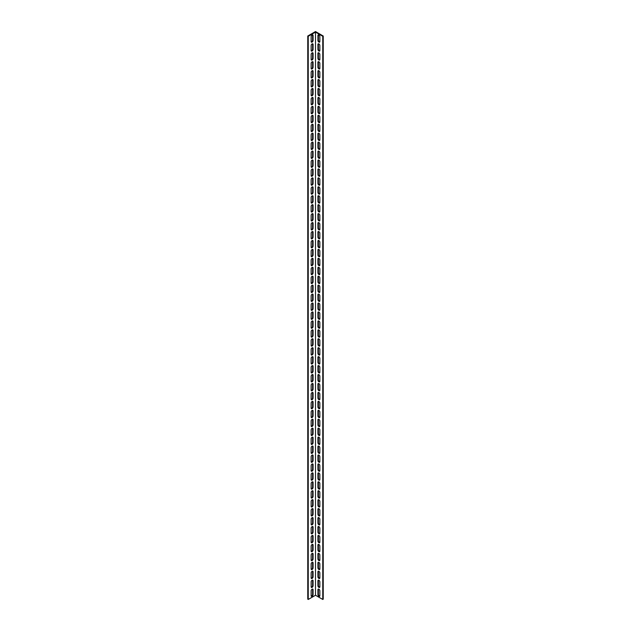 <?xml version="1.0" encoding="UTF-8"?>
<svg xmlns="http://www.w3.org/2000/svg" width="631" height="631" viewBox="0 0 631 631"><rect width="100%" height="100%" fill="white"/><g stroke="black" fill="none" stroke-linecap="round" stroke-linejoin="round"><path stroke-width="0.95" d="M322.756 36.298L323.238 36.022L315.5 31.55L307.762 36.022L307.762 599.174L308.243 599.45L315.5 595.262L322.756 599.45L322.756 36.298L315.5 32.11L315.5 595.262M308.243 599.45L308.243 36.298L315.5 32.11M313.079 594.647A1.365 0.789 -60 0 1 312.487 596.019A1.365 0.789 -60 0 1 311.43 596.39A1.365 0.789 -60 0 1 311.146 595.767L311.146 590.845A1.365 0.789 -60 0 1 311.746 589.472A1.365 0.789 -60 0 1 312.795 589.102A1.365 0.789 -60 0 1 313.079 589.733L313.079 594.647L312.597 594.363L312.597 589.449A1.365 0.789 120 0 0 312.511 589.038M313.079 576.766A1.365 0.789 -60 0 1 312.487 578.146A1.365 0.789 -60 0 1 311.43 578.509A1.365 0.789 -60 0 1 311.146 577.886L311.146 572.972A1.365 0.789 -60 0 1 311.746 571.591A1.365 0.789 -60 0 1 312.795 571.229A1.365 0.789 -60 0 1 313.079 571.852L313.079 576.766L312.597 576.489L312.597 571.576A1.365 0.789 120 0 0 312.511 571.165M313.079 558.892A1.365 0.789 -60 0 1 312.487 560.265A1.365 0.789 -60 0 1 311.43 560.636A1.365 0.789 -60 0 1 311.146 560.005L311.146 555.091A1.365 0.789 -60 0 1 311.746 553.71A1.365 0.789 -60 0 1 312.795 553.348A1.365 0.789 -60 0 1 313.079 553.971L313.079 558.892L312.597 558.609L312.597 553.695A1.365 0.789 120 0 0 312.511 553.284M313.079 541.012A1.365 0.789 -60 0 1 312.487 542.392A1.365 0.789 -60 0 1 311.43 542.755A1.365 0.789 -60 0 1 311.146 542.132L311.146 537.21A1.365 0.789 -60 0 1 311.746 535.837A1.365 0.789 -60 0 1 312.795 535.467A1.365 0.789 -60 0 1 313.079 536.098L313.079 541.012L312.597 540.735L312.597 535.814A1.365 0.789 120 0 0 312.511 535.403M313.079 523.131A1.365 0.789 -60 0 1 312.487 524.511A1.365 0.789 -60 0 1 311.43 524.882A1.365 0.789 -60 0 1 311.146 524.251L311.146 519.337A1.365 0.789 -60 0 1 311.746 517.956A1.365 0.789 -60 0 1 312.795 517.594A1.365 0.789 -60 0 1 313.079 518.217L313.079 523.131L312.597 522.854L312.597 517.941A1.365 0.789 120 0 0 312.511 517.53M313.079 505.257A1.365 0.789 -60 0 1 312.487 506.63A1.365 0.789 -60 0 1 311.43 507.001A1.365 0.789 -60 0 1 311.146 506.377L311.146 501.456A1.365 0.789 -60 0 1 311.746 500.083A1.365 0.789 -60 0 1 312.795 499.713A1.365 0.789 -60 0 1 313.079 500.344L313.079 505.257L312.597 504.974L312.597 500.06A1.365 0.789 120 0 0 312.511 499.649M313.079 487.377A1.365 0.789 -60 0 1 312.487 488.757A1.365 0.789 -60 0 1 311.43 489.12A1.365 0.789 -60 0 1 311.146 488.497L311.146 483.583A1.365 0.789 -60 0 1 311.746 482.202A1.365 0.789 -60 0 1 312.795 481.839A1.365 0.789 -60 0 1 313.079 482.463L313.079 487.377L312.597 487.1L312.597 482.187A1.365 0.789 120 0 0 312.511 481.776M313.079 469.503A1.365 0.789 -60 0 1 312.487 470.876A1.365 0.789 -60 0 1 311.43 471.247A1.365 0.789 -60 0 1 311.146 470.616L311.146 465.702A1.365 0.789 -60 0 1 311.746 464.321A1.365 0.789 -60 0 1 312.795 463.959A1.365 0.789 -60 0 1 313.079 464.582L313.079 469.503L312.597 469.219L312.597 464.306A1.365 0.789 120 0 0 312.511 463.895M313.079 451.622A1.365 0.789 -60 0 1 312.487 453.003A1.365 0.789 -60 0 1 311.43 453.366A1.365 0.789 -60 0 1 311.146 452.742L311.146 447.821A1.365 0.789 -60 0 1 311.746 446.448A1.365 0.789 -60 0 1 312.795 446.078A1.365 0.789 -60 0 1 313.079 446.709L313.079 451.622L312.597 451.346L312.597 446.425A1.365 0.789 120 0 0 312.511 446.014M313.079 433.742A1.365 0.789 -60 0 1 312.487 435.122A1.365 0.789 -60 0 1 311.43 435.493A1.365 0.789 -60 0 1 311.146 434.862L311.146 429.948A1.365 0.789 -60 0 1 311.746 428.567A1.365 0.789 -60 0 1 312.795 428.204A1.365 0.789 -60 0 1 313.079 428.828L313.079 433.742L312.597 433.465L312.597 428.552A1.365 0.789 120 0 0 312.511 428.141M313.079 415.868A1.365 0.789 -60 0 1 312.487 417.241A1.365 0.789 -60 0 1 311.43 417.612A1.365 0.789 -60 0 1 311.146 416.988L311.146 412.067A1.365 0.789 -60 0 1 311.746 410.694A1.365 0.789 -60 0 1 312.795 410.324A1.365 0.789 -60 0 1 313.079 410.955L313.079 415.868L312.597 415.584L312.597 410.671A1.365 0.789 120 0 0 312.511 410.26M313.079 397.987A1.365 0.789 -60 0 1 312.487 399.368A1.365 0.789 -60 0 1 311.43 399.731A1.365 0.789 -60 0 1 311.146 399.107L311.146 394.194A1.365 0.789 -60 0 1 311.746 392.813A1.365 0.789 -60 0 1 312.795 392.45A1.365 0.789 -60 0 1 313.079 393.074L313.079 397.987L312.597 397.711L312.597 392.797A1.365 0.789 120 0 0 312.511 392.379M313.079 380.114A1.365 0.789 -60 0 1 312.487 381.487A1.365 0.789 -60 0 1 311.43 381.858A1.365 0.789 -60 0 1 311.146 381.227L311.146 376.313A1.365 0.789 -60 0 1 311.746 374.932A1.365 0.789 -60 0 1 312.795 374.569A1.365 0.789 -60 0 1 313.079 375.193L313.079 380.114L312.597 379.83L312.597 374.917A1.365 0.789 120 0 0 312.511 374.506M313.079 362.233A1.365 0.789 -60 0 1 312.487 363.614A1.365 0.789 -60 0 1 311.43 363.977A1.365 0.789 -60 0 1 311.146 363.353L311.146 358.432A1.365 0.789 -60 0 1 311.746 357.059A1.365 0.789 -60 0 1 312.795 356.689A1.365 0.789 -60 0 1 313.079 357.32L313.079 362.233L312.597 361.957L312.597 357.036A1.365 0.789 120 0 0 312.511 356.625M313.079 344.352A1.365 0.789 -60 0 1 312.487 345.733A1.365 0.789 -60 0 1 311.43 346.103A1.365 0.789 -60 0 1 311.146 345.472L311.146 340.559A1.365 0.789 -60 0 1 311.746 339.178A1.365 0.789 -60 0 1 312.795 338.815A1.365 0.789 -60 0 1 313.079 339.439L313.079 344.352L312.597 344.076L312.597 339.162A1.365 0.789 120 0 0 312.511 338.752M313.079 326.479A1.365 0.789 -60 0 1 312.487 327.852A1.365 0.789 -60 0 1 311.43 328.223A1.365 0.789 -60 0 1 311.146 327.592L311.146 322.678A1.365 0.789 -60 0 1 311.746 321.305A1.365 0.789 -60 0 1 312.795 320.934A1.365 0.789 -60 0 1 313.079 321.565L313.079 326.479L312.597 326.195L312.597 321.282A1.365 0.789 120 0 0 312.511 320.871M313.079 308.598A1.365 0.789 -60 0 1 312.487 309.979A1.365 0.789 -60 0 1 311.43 310.342A1.365 0.789 -60 0 1 311.146 309.718L311.146 304.805A1.365 0.789 -60 0 1 311.746 303.424A1.365 0.789 -60 0 1 312.795 303.054A1.365 0.789 -60 0 1 313.079 303.685L313.079 308.598L312.597 308.322L312.597 303.408A1.365 0.789 120 0 0 312.511 302.99M313.079 290.725A1.365 0.789 -60 0 1 312.487 292.098A1.365 0.789 -60 0 1 311.43 292.469A1.365 0.789 -60 0 1 311.146 291.837L311.146 286.924A1.365 0.789 -60 0 1 311.746 285.543A1.365 0.789 -60 0 1 312.795 285.18A1.365 0.789 -60 0 1 313.079 285.804L313.079 290.725L312.597 290.441L312.597 285.527A1.365 0.789 120 0 0 312.511 285.117M313.079 272.844A1.365 0.789 -60 0 1 312.487 274.225A1.365 0.789 -60 0 1 311.43 274.588A1.365 0.789 -60 0 1 311.146 273.964L311.146 269.043A1.365 0.789 -60 0 1 311.746 267.67A1.365 0.789 -60 0 1 312.795 267.299A1.365 0.789 -60 0 1 313.079 267.93L313.079 272.844L312.597 272.568L312.597 267.647A1.365 0.789 120 0 0 312.511 267.236M313.079 254.963A1.365 0.789 -60 0 1 312.487 256.344A1.365 0.789 -60 0 1 311.43 256.714A1.365 0.789 -60 0 1 311.146 256.083L311.146 251.17A1.365 0.789 -60 0 1 311.746 249.789A1.365 0.789 -60 0 1 312.795 249.426A1.365 0.789 -60 0 1 313.079 250.05L313.079 254.963L312.597 254.687L312.597 249.773A1.365 0.789 120 0 0 312.511 249.363M313.079 237.09A1.365 0.789 -60 0 1 312.487 238.463A1.365 0.789 -60 0 1 311.43 238.833A1.365 0.789 -60 0 1 311.146 238.202L311.146 233.289A1.365 0.789 -60 0 1 311.746 231.916A1.365 0.789 -60 0 1 312.795 231.545A1.365 0.789 -60 0 1 313.079 232.176L313.079 237.09L312.597 236.806L312.597 231.892A1.365 0.789 120 0 0 312.511 231.482M313.079 219.209A1.365 0.789 -60 0 1 312.487 220.59A1.365 0.789 -60 0 1 311.43 220.953A1.365 0.789 -60 0 1 311.146 220.329L311.146 215.416A1.365 0.789 -60 0 1 311.746 214.035A1.365 0.789 -60 0 1 312.795 213.664A1.365 0.789 -60 0 1 313.079 214.295L313.079 219.209L312.597 218.933L312.597 214.012A1.365 0.789 120 0 0 312.511 213.601M313.079 201.336A1.365 0.789 -60 0 1 312.487 202.709A1.365 0.789 -60 0 1 311.43 203.079A1.365 0.789 -60 0 1 311.146 202.448L311.146 197.535A1.365 0.789 -60 0 1 311.746 196.154A1.365 0.789 -60 0 1 312.795 195.791A1.365 0.789 -60 0 1 313.079 196.415L313.079 201.336L312.597 201.052L312.597 196.138A1.365 0.789 120 0 0 312.511 195.728M313.079 183.455A1.365 0.789 -60 0 1 312.487 184.836A1.365 0.789 -60 0 1 311.43 185.198A1.365 0.789 -60 0 1 311.146 184.575L311.146 179.654A1.365 0.789 -60 0 1 311.746 178.281A1.365 0.789 -60 0 1 312.795 177.91A1.365 0.789 -60 0 1 313.079 178.541L313.079 183.455L312.597 183.179L312.597 178.257A1.365 0.789 120 0 0 312.511 177.847M313.079 165.574A1.365 0.789 -60 0 1 312.487 166.955A1.365 0.789 -60 0 1 311.43 167.325A1.365 0.789 -60 0 1 311.146 166.694L311.146 161.781A1.365 0.789 -60 0 1 311.746 160.4A1.365 0.789 -60 0 1 312.795 160.037A1.365 0.789 -60 0 1 313.079 160.66L313.079 165.574L312.597 165.298L312.597 160.384A1.365 0.789 120 0 0 312.511 159.974M313.079 147.701A1.365 0.789 -60 0 1 312.487 149.074A1.365 0.789 -60 0 1 311.43 149.444A1.365 0.789 -60 0 1 311.146 148.813L311.146 143.9A1.365 0.789 -60 0 1 311.746 142.527A1.365 0.789 -60 0 1 312.795 142.156A1.365 0.789 -60 0 1 313.079 142.787L313.079 147.701L312.597 147.417L312.597 142.503A1.365 0.789 120 0 0 312.511 142.093M313.079 129.82A1.365 0.789 -60 0 1 312.487 131.201A1.365 0.789 -60 0 1 311.43 131.564A1.365 0.789 -60 0 1 311.146 130.94L311.146 126.026A1.365 0.789 -60 0 1 311.746 124.646A1.365 0.789 -60 0 1 312.795 124.275A1.365 0.789 -60 0 1 313.079 124.906L313.079 129.82L312.597 129.544L312.597 124.622A1.365 0.789 120 0 0 312.511 124.212M313.079 111.947A1.365 0.789 -60 0 1 312.487 113.32A1.365 0.789 -60 0 1 311.43 113.69A1.365 0.789 -60 0 1 311.146 113.059L311.146 108.146A1.365 0.789 -60 0 1 311.746 106.765A1.365 0.789 -60 0 1 312.795 106.402A1.365 0.789 -60 0 1 313.079 107.025L313.079 111.947L312.597 111.663L312.597 106.749A1.365 0.789 120 0 0 312.511 106.339M313.079 94.066A1.365 0.789 -60 0 1 312.487 95.447A1.365 0.789 -60 0 1 311.43 95.809A1.365 0.789 -60 0 1 311.146 95.186L311.146 90.265A1.365 0.789 -60 0 1 311.746 88.892A1.365 0.789 -60 0 1 312.795 88.521A1.365 0.789 -60 0 1 313.079 89.152L313.079 94.066L312.597 93.79L312.597 88.868A1.365 0.789 120 0 0 312.511 88.458M313.079 76.185A1.365 0.789 -60 0 1 312.487 77.566A1.365 0.789 -60 0 1 311.43 77.936A1.365 0.789 -60 0 1 311.146 77.305L311.146 72.391A1.365 0.789 -60 0 1 311.746 71.011A1.365 0.789 -60 0 1 312.795 70.648A1.365 0.789 -60 0 1 313.079 71.271L313.079 76.185L312.597 75.909L312.597 70.995A1.365 0.789 120 0 0 312.511 70.585M313.079 58.312A1.365 0.789 -60 0 1 312.487 59.685A1.365 0.789 -60 0 1 311.43 60.055A1.365 0.789 -60 0 1 311.146 59.424L311.146 54.511A1.365 0.789 -60 0 1 311.746 53.138A1.365 0.789 -60 0 1 312.795 52.767A1.365 0.789 -60 0 1 313.079 53.39L313.079 58.312L312.597 58.028L312.597 53.114A1.365 0.789 120 0 0 312.511 52.704M313.079 40.431A1.365 0.789 -60 0 1 312.487 41.812A1.365 0.789 -60 0 1 311.43 42.174A1.365 0.789 -60 0 1 311.146 41.551L311.146 36.637A1.365 0.789 -60 0 1 311.746 35.257A1.365 0.789 -60 0 1 312.795 34.886A1.365 0.789 -60 0 1 313.079 35.517L313.079 40.431L312.597 40.155L312.597 35.233A1.365 0.789 120 0 0 312.511 34.823M313.079 49.376A1.365 0.789 -60 0 1 312.487 50.748A1.365 0.789 -60 0 1 311.43 51.119A1.365 0.789 -60 0 1 311.146 50.488L311.146 45.574A1.365 0.789 -60 0 1 311.746 44.194A1.365 0.789 -60 0 1 312.795 43.831A1.365 0.789 -60 0 1 313.079 44.454L313.079 49.376L312.597 49.092L312.597 44.178A1.365 0.789 120 0 0 312.511 43.768M313.079 67.249A1.365 0.789 -60 0 1 312.487 68.629A1.365 0.789 -60 0 1 311.43 68.992A1.365 0.789 -60 0 1 311.146 68.369L311.146 63.447A1.365 0.789 -60 0 1 311.746 62.075A1.365 0.789 -60 0 1 312.795 61.704A1.365 0.789 -60 0 1 313.079 62.335L313.079 67.249L312.597 66.973L312.597 62.051A1.365 0.789 120 0 0 312.511 61.641M313.079 85.13A1.365 0.789 -60 0 1 312.487 86.502A1.365 0.789 -60 0 1 311.43 86.873A1.365 0.789 -60 0 1 311.146 86.242L311.146 81.328A1.365 0.789 -60 0 1 311.746 79.948A1.365 0.789 -60 0 1 312.795 79.585A1.365 0.789 -60 0 1 313.079 80.208L313.079 85.13L312.597 84.846L312.597 79.932A1.365 0.789 120 0 0 312.511 79.522M313.079 103.003A1.365 0.789 -60 0 1 312.487 104.383A1.365 0.789 -60 0 1 311.43 104.746A1.365 0.789 -60 0 1 311.146 104.123L311.146 99.209A1.365 0.789 -60 0 1 311.746 97.829A1.365 0.789 -60 0 1 312.795 97.466A1.365 0.789 -60 0 1 313.079 98.089L313.079 103.003L312.597 102.727L312.597 97.813A1.365 0.789 120 0 0 312.511 97.403M313.079 120.884A1.365 0.789 -60 0 1 312.487 122.264A1.365 0.789 -60 0 1 311.43 122.627A1.365 0.789 -60 0 1 311.146 122.004L311.146 117.082A1.365 0.789 -60 0 1 311.746 115.71A1.365 0.789 -60 0 1 312.795 115.339A1.365 0.789 -60 0 1 313.079 115.97L313.079 120.884L312.597 120.608L312.597 115.686A1.365 0.789 120 0 0 312.511 115.276M313.079 138.765A1.365 0.789 -60 0 1 312.487 140.137A1.365 0.789 -60 0 1 311.43 140.508A1.365 0.789 -60 0 1 311.146 139.877L311.146 134.963A1.365 0.789 -60 0 1 311.746 133.583A1.365 0.789 -60 0 1 312.795 133.22A1.365 0.789 -60 0 1 313.079 133.843L313.079 138.765L312.597 138.481L312.597 133.567A1.365 0.789 120 0 0 312.511 133.157M313.079 156.638A1.365 0.789 -60 0 1 312.487 158.018A1.365 0.789 -60 0 1 311.43 158.381A1.365 0.789 -60 0 1 311.146 157.758L311.146 152.836A1.365 0.789 -60 0 1 311.746 151.464A1.365 0.789 -60 0 1 312.795 151.093A1.365 0.789 -60 0 1 313.079 151.724L313.079 156.638L312.597 156.362L312.597 151.44A1.365 0.789 120 0 0 312.511 151.03M313.079 174.519A1.365 0.789 -60 0 1 312.487 175.891A1.365 0.789 -60 0 1 311.43 176.262A1.365 0.789 -60 0 1 311.146 175.631L311.146 170.717A1.365 0.789 -60 0 1 311.746 169.337A1.365 0.789 -60 0 1 312.795 168.974A1.365 0.789 -60 0 1 313.079 169.597L313.079 174.519L312.597 174.235L312.597 169.321A1.365 0.789 120 0 0 312.511 168.911M313.079 192.392A1.365 0.789 -60 0 1 312.487 193.772A1.365 0.789 -60 0 1 311.43 194.135A1.365 0.789 -60 0 1 311.146 193.512L311.146 188.598A1.365 0.789 -60 0 1 311.746 187.218A1.365 0.789 -60 0 1 312.795 186.855A1.365 0.789 -60 0 1 313.079 187.478L313.079 192.392L312.597 192.116L312.597 187.202A1.365 0.789 120 0 0 312.511 186.792M313.079 210.273A1.365 0.789 -60 0 1 312.487 211.653A1.365 0.789 -60 0 1 311.43 212.016A1.365 0.789 -60 0 1 311.146 211.393L311.146 206.471A1.365 0.789 -60 0 1 311.746 205.099A1.365 0.789 -60 0 1 312.795 204.728A1.365 0.789 -60 0 1 313.079 205.359L313.079 210.273L312.597 209.997L312.597 205.075A1.365 0.789 120 0 0 312.511 204.665M313.079 228.154A1.365 0.789 -60 0 1 312.487 229.526A1.365 0.789 -60 0 1 311.43 229.897A1.365 0.789 -60 0 1 311.146 229.266L311.146 224.352A1.365 0.789 -60 0 1 311.746 222.972A1.365 0.789 -60 0 1 312.795 222.609A1.365 0.789 -60 0 1 313.079 223.232L313.079 228.154L312.597 227.87L312.597 222.956A1.365 0.789 120 0 0 312.511 222.546M313.079 246.027A1.365 0.789 -60 0 1 312.487 247.407A1.365 0.789 -60 0 1 311.43 247.77A1.365 0.789 -60 0 1 311.146 247.147L311.146 242.225A1.365 0.789 -60 0 1 311.746 240.853A1.365 0.789 -60 0 1 312.795 240.482A1.365 0.789 -60 0 1 313.079 241.113L313.079 246.027L312.597 245.751L312.597 240.829A1.365 0.789 120 0 0 312.511 240.419M313.079 263.908A1.365 0.789 -60 0 1 312.487 265.28A1.365 0.789 -60 0 1 311.43 265.651A1.365 0.789 -60 0 1 311.146 265.02L311.146 260.106A1.365 0.789 -60 0 1 311.746 258.726A1.365 0.789 -60 0 1 312.795 258.363A1.365 0.789 -60 0 1 313.079 258.986L313.079 263.908L312.597 263.624L312.597 258.71A1.365 0.789 120 0 0 312.511 258.3M313.079 281.781A1.365 0.789 -60 0 1 312.487 283.161A1.365 0.789 -60 0 1 311.43 283.524A1.365 0.789 -60 0 1 311.146 282.901L311.146 277.987A1.365 0.789 -60 0 1 311.746 276.607A1.365 0.789 -60 0 1 312.795 276.244A1.365 0.789 -60 0 1 313.079 276.867L313.079 281.781L312.597 281.505L312.597 276.591A1.365 0.789 120 0 0 312.511 276.181M313.079 299.662A1.365 0.789 -60 0 1 312.487 301.042A1.365 0.789 -60 0 1 311.43 301.405A1.365 0.789 -60 0 1 311.146 300.782L311.146 295.86A1.365 0.789 -60 0 1 311.746 294.488A1.365 0.789 -60 0 1 312.795 294.117A1.365 0.789 -60 0 1 313.079 294.748L313.079 299.662L312.597 299.386L312.597 294.464A1.365 0.789 120 0 0 312.511 294.054M313.079 317.543A1.365 0.789 -60 0 1 312.487 318.915A1.365 0.789 -60 0 1 311.43 319.286A1.365 0.789 -60 0 1 311.146 318.655L311.146 313.741A1.365 0.789 -60 0 1 311.746 312.361A1.365 0.789 -60 0 1 312.795 311.998A1.365 0.789 -60 0 1 313.079 312.621L313.079 317.543L312.597 317.259L312.597 312.345A1.365 0.789 120 0 0 312.511 311.935M313.079 335.416A1.365 0.789 -60 0 1 312.487 336.796A1.365 0.789 -60 0 1 311.43 337.159A1.365 0.789 -60 0 1 311.146 336.536L311.146 331.614A1.365 0.789 -60 0 1 311.746 330.242A1.365 0.789 -60 0 1 312.795 329.871A1.365 0.789 -60 0 1 313.079 330.502L313.079 335.416L312.597 335.14L312.597 330.218A1.365 0.789 120 0 0 312.511 329.808M313.079 353.297A1.365 0.789 -60 0 1 312.487 354.669A1.365 0.789 -60 0 1 311.43 355.04A1.365 0.789 -60 0 1 311.146 354.409L311.146 349.495A1.365 0.789 -60 0 1 311.746 348.115A1.365 0.789 -60 0 1 312.795 347.752A1.365 0.789 -60 0 1 313.079 348.375L313.079 353.297L312.597 353.013L312.597 348.099A1.365 0.789 120 0 0 312.511 347.689M313.079 371.17A1.365 0.789 -60 0 1 312.487 372.55A1.365 0.789 -60 0 1 311.43 372.913A1.365 0.789 -60 0 1 311.146 372.29L311.146 367.376A1.365 0.789 -60 0 1 311.746 365.996A1.365 0.789 -60 0 1 312.795 365.633A1.365 0.789 -60 0 1 313.079 366.256L313.079 371.17L312.597 370.894L312.597 365.98A1.365 0.789 120 0 0 312.511 365.57M313.079 389.051A1.365 0.789 -60 0 1 312.487 390.431A1.365 0.789 -60 0 1 311.43 390.794A1.365 0.789 -60 0 1 311.146 390.171L311.146 385.249A1.365 0.789 -60 0 1 311.746 383.877A1.365 0.789 -60 0 1 312.795 383.506A1.365 0.789 -60 0 1 313.079 384.137L313.079 389.051L312.597 388.775L312.597 383.853A1.365 0.789 120 0 0 312.511 383.443M313.079 406.932A1.365 0.789 -60 0 1 312.487 408.304A1.365 0.789 -60 0 1 311.43 408.675A1.365 0.789 -60 0 1 311.146 408.044L311.146 403.13A1.365 0.789 -60 0 1 311.746 401.75A1.365 0.789 -60 0 1 312.795 401.387A1.365 0.789 -60 0 1 313.079 402.01L313.079 406.932L312.597 406.648L312.597 401.734A1.365 0.789 120 0 0 312.511 401.324M313.079 424.805A1.365 0.789 -60 0 1 312.487 426.185A1.365 0.789 -60 0 1 311.43 426.548A1.365 0.789 -60 0 1 311.146 425.925L311.146 421.003A1.365 0.789 -60 0 1 311.746 419.631A1.365 0.789 -60 0 1 312.795 419.26A1.365 0.789 -60 0 1 313.079 419.891L313.079 424.805L312.597 424.529L312.597 419.607A1.365 0.789 120 0 0 312.511 419.197M313.079 442.686A1.365 0.789 -60 0 1 312.487 444.058A1.365 0.789 -60 0 1 311.43 444.429A1.365 0.789 -60 0 1 311.146 443.798L311.146 438.884A1.365 0.789 -60 0 1 311.746 437.504A1.365 0.789 -60 0 1 312.795 437.141A1.365 0.789 -60 0 1 313.079 437.764L313.079 442.686L312.597 442.402L312.597 437.488A1.365 0.789 120 0 0 312.511 437.078M313.079 460.559A1.365 0.789 -60 0 1 312.487 461.939A1.365 0.789 -60 0 1 311.43 462.302A1.365 0.789 -60 0 1 311.146 461.679L311.146 456.765A1.365 0.789 -60 0 1 311.746 455.385A1.365 0.789 -60 0 1 312.795 455.022A1.365 0.789 -60 0 1 313.079 455.645L313.079 460.559L312.597 460.283L312.597 455.369A1.365 0.789 120 0 0 312.511 454.959M313.079 478.44A1.365 0.789 -60 0 1 312.487 479.82A1.365 0.789 -60 0 1 311.43 480.183A1.365 0.789 -60 0 1 311.146 479.56L311.146 474.638A1.365 0.789 -60 0 1 311.746 473.266A1.365 0.789 -60 0 1 312.795 472.895A1.365 0.789 -60 0 1 313.079 473.526L313.079 478.44L312.597 478.164L312.597 473.242A1.365 0.789 120 0 0 312.511 472.832M313.079 496.321A1.365 0.789 -60 0 1 312.487 497.693A1.365 0.789 -60 0 1 311.43 498.064A1.365 0.789 -60 0 1 311.146 497.433L311.146 492.519A1.365 0.789 -60 0 1 311.746 491.139A1.365 0.789 -60 0 1 312.795 490.776A1.365 0.789 -60 0 1 313.079 491.399L313.079 496.321L312.597 496.037L312.597 491.123A1.365 0.789 120 0 0 312.511 490.713M313.079 514.194A1.365 0.789 -60 0 1 312.487 515.574A1.365 0.789 -60 0 1 311.43 515.937A1.365 0.789 -60 0 1 311.146 515.314L311.146 510.392A1.365 0.789 -60 0 1 311.746 509.02A1.365 0.789 -60 0 1 312.795 508.649A1.365 0.789 -60 0 1 313.079 509.28L313.079 514.194L312.597 513.918L312.597 508.996A1.365 0.789 120 0 0 312.511 508.586M313.079 532.075A1.365 0.789 -60 0 1 312.487 533.447A1.365 0.789 -60 0 1 311.43 533.818A1.365 0.789 -60 0 1 311.146 533.187L311.146 528.273A1.365 0.789 -60 0 1 311.746 526.893A1.365 0.789 -60 0 1 312.795 526.53A1.365 0.789 -60 0 1 313.079 527.153L313.079 532.075L312.597 531.791L312.597 526.877A1.365 0.789 120 0 0 312.511 526.467M313.079 549.948A1.365 0.789 -60 0 1 312.487 551.328A1.365 0.789 -60 0 1 311.43 551.691A1.365 0.789 -60 0 1 311.146 551.068L311.146 546.154A1.365 0.789 -60 0 1 311.746 544.774A1.365 0.789 -60 0 1 312.795 544.411A1.365 0.789 -60 0 1 313.079 545.034L313.079 549.948L312.597 549.672L312.597 544.758A1.365 0.789 120 0 0 312.511 544.348M313.079 567.829A1.365 0.789 -60 0 1 312.487 569.209A1.365 0.789 -60 0 1 311.43 569.572A1.365 0.789 -60 0 1 311.146 568.949L311.146 564.027A1.365 0.789 -60 0 1 311.746 562.655A1.365 0.789 -60 0 1 312.795 562.284A1.365 0.789 -60 0 1 313.079 562.915L313.079 567.829L312.597 567.553L312.597 562.631A1.365 0.789 120 0 0 312.511 562.221M313.079 585.71A1.365 0.789 -60 0 1 312.487 587.082A1.365 0.789 -60 0 1 311.43 587.453A1.365 0.789 -60 0 1 311.146 586.822L311.146 581.908A1.365 0.789 -60 0 1 311.746 580.528A1.365 0.789 -60 0 1 312.795 580.165A1.365 0.789 -60 0 1 313.079 580.788L313.079 585.71L312.597 585.426L312.597 580.512A1.365 0.789 120 0 0 312.511 580.102M317.921 589.733A1.365 0.789 60 0 1 318.205 589.102A1.365 0.789 60 0 1 319.254 589.472A1.365 0.789 60 0 1 319.854 590.845L319.854 595.767A1.365 0.789 60 0 1 319.57 596.39A1.365 0.789 60 0 1 318.513 596.019A1.365 0.789 60 0 1 317.921 594.647L317.921 589.733L318.403 589.449L318.403 594.363A1.365 0.789 -120 0 0 319.767 596.177M317.921 571.852A1.365 0.789 60 0 1 318.205 571.229A1.365 0.789 60 0 1 319.254 571.591A1.365 0.789 60 0 1 319.854 572.972L319.854 577.886A1.365 0.789 60 0 1 319.57 578.509A1.365 0.789 60 0 1 318.513 578.146A1.365 0.789 60 0 1 317.921 576.766L317.921 571.852L318.403 571.576L318.403 576.489A1.365 0.789 -120 0 0 319.767 578.296M317.921 553.971A1.365 0.789 60 0 1 318.205 553.348A1.365 0.789 60 0 1 319.254 553.71A1.365 0.789 60 0 1 319.854 555.091L319.854 560.005A1.365 0.789 60 0 1 319.57 560.636A1.365 0.789 60 0 1 318.513 560.265A1.365 0.789 60 0 1 317.921 558.892L317.921 553.971L318.403 553.695L318.403 558.609A1.365 0.789 -120 0 0 319.767 560.415M317.921 536.098A1.365 0.789 60 0 1 318.205 535.467A1.365 0.789 60 0 1 319.254 535.837A1.365 0.789 60 0 1 319.854 537.21L319.854 542.132A1.365 0.789 60 0 1 319.57 542.755A1.365 0.789 60 0 1 318.513 542.392A1.365 0.789 60 0 1 317.921 541.012L317.921 536.098L318.403 535.814L318.403 540.735A1.365 0.789 -120 0 0 319.767 542.542M317.921 518.217A1.365 0.789 60 0 1 318.205 517.594A1.365 0.789 60 0 1 319.254 517.956A1.365 0.789 60 0 1 319.854 519.337L319.854 524.251A1.365 0.789 60 0 1 319.57 524.882A1.365 0.789 60 0 1 318.513 524.511A1.365 0.789 60 0 1 317.921 523.131L317.921 518.217L318.403 517.941L318.403 522.854A1.365 0.789 -120 0 0 319.767 524.661M317.921 500.344A1.365 0.789 60 0 1 318.205 499.713A1.365 0.789 60 0 1 319.254 500.083A1.365 0.789 60 0 1 319.854 501.456L319.854 506.377A1.365 0.789 60 0 1 319.57 507.001A1.365 0.789 60 0 1 318.513 506.63A1.365 0.789 60 0 1 317.921 505.257L317.921 500.344L318.403 500.06L318.403 504.974A1.365 0.789 -120 0 0 319.767 506.788M317.921 482.463A1.365 0.789 60 0 1 318.205 481.839A1.365 0.789 60 0 1 319.254 482.202A1.365 0.789 60 0 1 319.854 483.583L319.854 488.497A1.365 0.789 60 0 1 319.57 489.12A1.365 0.789 60 0 1 318.513 488.757A1.365 0.789 60 0 1 317.921 487.377L317.921 482.463L318.403 482.187L318.403 487.1A1.365 0.789 -120 0 0 319.767 488.907M317.921 464.582A1.365 0.789 60 0 1 318.205 463.959A1.365 0.789 60 0 1 319.254 464.321A1.365 0.789 60 0 1 319.854 465.702L319.854 470.616A1.365 0.789 60 0 1 319.57 471.247A1.365 0.789 60 0 1 318.513 470.876A1.365 0.789 60 0 1 317.921 469.503L317.921 464.582L318.403 464.306L318.403 469.219A1.365 0.789 -120 0 0 319.767 471.026M317.921 446.709A1.365 0.789 60 0 1 318.205 446.078A1.365 0.789 60 0 1 319.254 446.448A1.365 0.789 60 0 1 319.854 447.821L319.854 452.742A1.365 0.789 60 0 1 319.57 453.366A1.365 0.789 60 0 1 318.513 453.003A1.365 0.789 60 0 1 317.921 451.622L317.921 446.709L318.403 446.425L318.403 451.346A1.365 0.789 -120 0 0 319.767 453.153M317.921 428.828A1.365 0.789 60 0 1 318.205 428.204A1.365 0.789 60 0 1 319.254 428.567A1.365 0.789 60 0 1 319.854 429.948L319.854 434.862A1.365 0.789 60 0 1 319.57 435.493A1.365 0.789 60 0 1 318.513 435.122A1.365 0.789 60 0 1 317.921 433.742L317.921 428.828L318.403 428.552L318.403 433.465A1.365 0.789 -120 0 0 319.767 435.272M317.921 410.955A1.365 0.789 60 0 1 318.205 410.324A1.365 0.789 60 0 1 319.254 410.694A1.365 0.789 60 0 1 319.854 412.067L319.854 416.988A1.365 0.789 60 0 1 319.57 417.612A1.365 0.789 60 0 1 318.513 417.241A1.365 0.789 60 0 1 317.921 415.868L317.921 410.955L318.403 410.671L318.403 415.584A1.365 0.789 -120 0 0 319.767 417.399M317.921 393.074A1.365 0.789 60 0 1 318.205 392.45A1.365 0.789 60 0 1 319.254 392.813A1.365 0.789 60 0 1 319.854 394.194L319.854 399.107A1.365 0.789 60 0 1 319.57 399.731A1.365 0.789 60 0 1 318.513 399.368A1.365 0.789 60 0 1 317.921 397.987L317.921 393.074L318.403 392.797L318.403 397.711A1.365 0.789 -120 0 0 319.767 399.518M317.921 375.193A1.365 0.789 60 0 1 318.205 374.569A1.365 0.789 60 0 1 319.254 374.932A1.365 0.789 60 0 1 319.854 376.313L319.854 381.227A1.365 0.789 60 0 1 319.57 381.858A1.365 0.789 60 0 1 318.513 381.487A1.365 0.789 60 0 1 317.921 380.114L317.921 375.193L318.403 374.917L318.403 379.83A1.365 0.789 -120 0 0 319.767 381.637M317.921 357.32A1.365 0.789 60 0 1 318.205 356.689A1.365 0.789 60 0 1 319.254 357.059A1.365 0.789 60 0 1 319.854 358.432L319.854 363.353A1.365 0.789 60 0 1 319.57 363.977A1.365 0.789 60 0 1 318.513 363.614A1.365 0.789 60 0 1 317.921 362.233L317.921 357.32L318.403 357.036L318.403 361.957A1.365 0.789 -120 0 0 319.767 363.764M317.921 339.439A1.365 0.789 60 0 1 318.205 338.815A1.365 0.789 60 0 1 319.254 339.178A1.365 0.789 60 0 1 319.854 340.559L319.854 345.472A1.365 0.789 60 0 1 319.57 346.103A1.365 0.789 60 0 1 318.513 345.733A1.365 0.789 60 0 1 317.921 344.352L317.921 339.439L318.403 339.162L318.403 344.076A1.365 0.789 -120 0 0 319.767 345.883M317.921 321.565A1.365 0.789 60 0 1 318.205 320.934A1.365 0.789 60 0 1 319.254 321.305A1.365 0.789 60 0 1 319.854 322.678L319.854 327.592A1.365 0.789 60 0 1 319.57 328.223A1.365 0.789 60 0 1 318.513 327.852A1.365 0.789 60 0 1 317.921 326.479L317.921 321.565L318.403 321.282L318.403 326.195A1.365 0.789 -120 0 0 319.767 328.01M317.921 303.685A1.365 0.789 60 0 1 318.205 303.054A1.365 0.789 60 0 1 319.254 303.424A1.365 0.789 60 0 1 319.854 304.805L319.854 309.718A1.365 0.789 60 0 1 319.57 310.342A1.365 0.789 60 0 1 318.513 309.979A1.365 0.789 60 0 1 317.921 308.598L317.921 303.685L318.403 303.408L318.403 308.322A1.365 0.789 -120 0 0 319.767 310.129M317.921 285.804A1.365 0.789 60 0 1 318.205 285.18A1.365 0.789 60 0 1 319.254 285.543A1.365 0.789 60 0 1 319.854 286.924L319.854 291.837A1.365 0.789 60 0 1 319.57 292.469A1.365 0.789 60 0 1 318.513 292.098A1.365 0.789 60 0 1 317.921 290.725L317.921 285.804L318.403 285.527L318.403 290.441A1.365 0.789 -120 0 0 319.767 292.248M317.921 267.93A1.365 0.789 60 0 1 318.205 267.299A1.365 0.789 60 0 1 319.254 267.67A1.365 0.789 60 0 1 319.854 269.043L319.854 273.964A1.365 0.789 60 0 1 319.57 274.588A1.365 0.789 60 0 1 318.513 274.225A1.365 0.789 60 0 1 317.921 272.844L317.921 267.93L318.403 267.647L318.403 272.568A1.365 0.789 -120 0 0 319.767 274.375M317.921 250.05A1.365 0.789 60 0 1 318.205 249.426A1.365 0.789 60 0 1 319.254 249.789A1.365 0.789 60 0 1 319.854 251.17L319.854 256.083A1.365 0.789 60 0 1 319.57 256.714A1.365 0.789 60 0 1 318.513 256.344A1.365 0.789 60 0 1 317.921 254.963L317.921 250.05L318.403 249.773L318.403 254.687A1.365 0.789 -120 0 0 319.767 256.494M317.921 232.176A1.365 0.789 60 0 1 318.205 231.545A1.365 0.789 60 0 1 319.254 231.916A1.365 0.789 60 0 1 319.854 233.289L319.854 238.202A1.365 0.789 60 0 1 319.57 238.833A1.365 0.789 60 0 1 318.513 238.463A1.365 0.789 60 0 1 317.921 237.09L317.921 232.176L318.403 231.892L318.403 236.806A1.365 0.789 -120 0 0 319.767 238.621M317.921 214.295A1.365 0.789 60 0 1 318.205 213.664A1.365 0.789 60 0 1 319.254 214.035A1.365 0.789 60 0 1 319.854 215.416L319.854 220.329A1.365 0.789 60 0 1 319.57 220.953A1.365 0.789 60 0 1 318.513 220.59A1.365 0.789 60 0 1 317.921 219.209L317.921 214.295L318.403 214.012L318.403 218.933A1.365 0.789 -120 0 0 319.767 220.74M317.921 196.415A1.365 0.789 60 0 1 318.205 195.791A1.365 0.789 60 0 1 319.254 196.154A1.365 0.789 60 0 1 319.854 197.535L319.854 202.448A1.365 0.789 60 0 1 319.57 203.079A1.365 0.789 60 0 1 318.513 202.709A1.365 0.789 60 0 1 317.921 201.336L317.921 196.415L318.403 196.138L318.403 201.052A1.365 0.789 -120 0 0 319.767 202.859M317.921 178.541A1.365 0.789 60 0 1 318.205 177.91A1.365 0.789 60 0 1 319.254 178.281A1.365 0.789 60 0 1 319.854 179.654L319.854 184.575A1.365 0.789 60 0 1 319.57 185.198A1.365 0.789 60 0 1 318.513 184.836A1.365 0.789 60 0 1 317.921 183.455L317.921 178.541L318.403 178.257L318.403 183.179A1.365 0.789 -120 0 0 319.767 184.986M317.921 160.66A1.365 0.789 60 0 1 318.205 160.037A1.365 0.789 60 0 1 319.254 160.4A1.365 0.789 60 0 1 319.854 161.781L319.854 166.694A1.365 0.789 60 0 1 319.57 167.325A1.365 0.789 60 0 1 318.513 166.955A1.365 0.789 60 0 1 317.921 165.574L317.921 160.66L318.403 160.384L318.403 165.298A1.365 0.789 -120 0 0 319.767 167.105M317.921 142.787A1.365 0.789 60 0 1 318.205 142.156A1.365 0.789 60 0 1 319.254 142.527A1.365 0.789 60 0 1 319.854 143.9L319.854 148.813A1.365 0.789 60 0 1 319.57 149.444A1.365 0.789 60 0 1 318.513 149.074A1.365 0.789 60 0 1 317.921 147.701L317.921 142.787L318.403 142.503L318.403 147.417A1.365 0.789 -120 0 0 319.767 149.224M317.921 124.906A1.365 0.789 60 0 1 318.205 124.275A1.365 0.789 60 0 1 319.254 124.646A1.365 0.789 60 0 1 319.854 126.026L319.854 130.94A1.365 0.789 60 0 1 319.57 131.564A1.365 0.789 60 0 1 318.513 131.201A1.365 0.789 60 0 1 317.921 129.82L317.921 124.906L318.403 124.622L318.403 129.544A1.365 0.789 -120 0 0 319.767 131.351M317.921 107.025A1.365 0.789 60 0 1 318.205 106.402A1.365 0.789 60 0 1 319.254 106.765A1.365 0.789 60 0 1 319.854 108.146L319.854 113.059A1.365 0.789 60 0 1 319.57 113.69A1.365 0.789 60 0 1 318.513 113.32A1.365 0.789 60 0 1 317.921 111.947L317.921 107.025L318.403 106.749L318.403 111.663A1.365 0.789 -120 0 0 319.767 113.47M317.921 89.152A1.365 0.789 60 0 1 318.205 88.521A1.365 0.789 60 0 1 319.254 88.892A1.365 0.789 60 0 1 319.854 90.265L319.854 95.186A1.365 0.789 60 0 1 319.57 95.809A1.365 0.789 60 0 1 318.513 95.447A1.365 0.789 60 0 1 317.921 94.066L317.921 89.152L318.403 88.868L318.403 93.79A1.365 0.789 -120 0 0 319.767 95.596M317.921 71.271A1.365 0.789 60 0 1 318.205 70.648A1.365 0.789 60 0 1 319.254 71.011A1.365 0.789 60 0 1 319.854 72.391L319.854 77.305A1.365 0.789 60 0 1 319.57 77.936A1.365 0.789 60 0 1 318.513 77.566A1.365 0.789 60 0 1 317.921 76.185L317.921 71.271L318.403 70.995L318.403 75.909A1.365 0.789 -120 0 0 319.767 77.716M317.921 53.39A1.365 0.789 60 0 1 318.205 52.767A1.365 0.789 60 0 1 319.254 53.138A1.365 0.789 60 0 1 319.854 54.511L319.854 59.424A1.365 0.789 60 0 1 319.57 60.055A1.365 0.789 60 0 1 318.513 59.685A1.365 0.789 60 0 1 317.921 58.312L317.921 53.39L318.403 53.114L318.403 58.028A1.365 0.789 -120 0 0 319.767 59.835M317.921 35.517A1.365 0.789 60 0 1 318.205 34.886A1.365 0.789 60 0 1 319.254 35.257A1.365 0.789 60 0 1 319.854 36.637L319.854 41.551A1.365 0.789 60 0 1 319.57 42.174A1.365 0.789 60 0 1 318.513 41.812A1.365 0.789 60 0 1 317.921 40.431L317.921 35.517L318.403 35.233L318.403 40.155A1.365 0.789 -120 0 0 319.767 41.962M317.921 44.454A1.365 0.789 60 0 1 318.205 43.831A1.365 0.789 60 0 1 319.254 44.194A1.365 0.789 60 0 1 319.854 45.574L319.854 50.488A1.365 0.789 60 0 1 319.57 51.119A1.365 0.789 60 0 1 318.513 50.748A1.365 0.789 60 0 1 317.921 49.376L317.921 44.454L318.403 44.178L318.403 49.092A1.365 0.789 -120 0 0 319.767 50.898M317.921 62.335A1.365 0.789 60 0 1 318.205 61.704A1.365 0.789 60 0 1 319.254 62.075A1.365 0.789 60 0 1 319.854 63.447L319.854 68.369A1.365 0.789 60 0 1 319.57 68.992A1.365 0.789 60 0 1 318.513 68.629A1.365 0.789 60 0 1 317.921 67.249L317.921 62.335L318.403 62.051L318.403 66.973A1.365 0.789 -120 0 0 319.767 68.779M317.921 80.208A1.365 0.789 60 0 1 318.205 79.585A1.365 0.789 60 0 1 319.254 79.948A1.365 0.789 60 0 1 319.854 81.328L319.854 86.242A1.365 0.789 60 0 1 319.57 86.873A1.365 0.789 60 0 1 318.513 86.502A1.365 0.789 60 0 1 317.921 85.13L317.921 80.208L318.403 79.932L318.403 84.846A1.365 0.789 -120 0 0 319.767 86.652M317.921 98.089A1.365 0.789 60 0 1 318.205 97.466A1.365 0.789 60 0 1 319.254 97.829A1.365 0.789 60 0 1 319.854 99.209L319.854 104.123A1.365 0.789 60 0 1 319.57 104.746A1.365 0.789 60 0 1 318.513 104.383A1.365 0.789 60 0 1 317.921 103.003L317.921 98.089L318.403 97.813L318.403 102.727A1.365 0.789 -120 0 0 319.767 104.533M317.921 115.97A1.365 0.789 60 0 1 318.205 115.339A1.365 0.789 60 0 1 319.254 115.71A1.365 0.789 60 0 1 319.854 117.082L319.854 122.004A1.365 0.789 60 0 1 319.57 122.627A1.365 0.789 60 0 1 318.513 122.264A1.365 0.789 60 0 1 317.921 120.884L317.921 115.97L318.403 115.686L318.403 120.608A1.365 0.789 -120 0 0 319.767 122.414M317.921 133.843A1.365 0.789 60 0 1 318.205 133.22A1.365 0.789 60 0 1 319.254 133.583A1.365 0.789 60 0 1 319.854 134.963L319.854 139.877A1.365 0.789 60 0 1 319.57 140.508A1.365 0.789 60 0 1 318.513 140.137A1.365 0.789 60 0 1 317.921 138.765L317.921 133.843L318.403 133.567L318.403 138.481A1.365 0.789 -120 0 0 319.767 140.287M317.921 151.724A1.365 0.789 60 0 1 318.205 151.093A1.365 0.789 60 0 1 319.254 151.464A1.365 0.789 60 0 1 319.854 152.836L319.854 157.758A1.365 0.789 60 0 1 319.57 158.381A1.365 0.789 60 0 1 318.513 158.018A1.365 0.789 60 0 1 317.921 156.638L317.921 151.724L318.403 151.44L318.403 156.362A1.365 0.789 -120 0 0 319.767 158.168M317.921 169.597A1.365 0.789 60 0 1 318.205 168.974A1.365 0.789 60 0 1 319.254 169.337A1.365 0.789 60 0 1 319.854 170.717L319.854 175.631A1.365 0.789 60 0 1 319.57 176.262A1.365 0.789 60 0 1 318.513 175.891A1.365 0.789 60 0 1 317.921 174.519L317.921 169.597L318.403 169.321L318.403 174.235A1.365 0.789 -120 0 0 319.767 176.041M317.921 187.478A1.365 0.789 60 0 1 318.205 186.855A1.365 0.789 60 0 1 319.254 187.218A1.365 0.789 60 0 1 319.854 188.598L319.854 193.512A1.365 0.789 60 0 1 319.57 194.135A1.365 0.789 60 0 1 318.513 193.772A1.365 0.789 60 0 1 317.921 192.392L317.921 187.478L318.403 187.202L318.403 192.116A1.365 0.789 -120 0 0 319.767 193.922M317.921 205.359A1.365 0.789 60 0 1 318.205 204.728A1.365 0.789 60 0 1 319.254 205.099A1.365 0.789 60 0 1 319.854 206.471L319.854 211.393A1.365 0.789 60 0 1 319.57 212.016A1.365 0.789 60 0 1 318.513 211.653A1.365 0.789 60 0 1 317.921 210.273L317.921 205.359L318.403 205.075L318.403 209.997A1.365 0.789 -120 0 0 319.767 211.803M317.921 223.232A1.365 0.789 60 0 1 318.205 222.609A1.365 0.789 60 0 1 319.254 222.972A1.365 0.789 60 0 1 319.854 224.352L319.854 229.266A1.365 0.789 60 0 1 319.57 229.897A1.365 0.789 60 0 1 318.513 229.526A1.365 0.789 60 0 1 317.921 228.154L317.921 223.232L318.403 222.956L318.403 227.87A1.365 0.789 -120 0 0 319.767 229.676M317.921 241.113A1.365 0.789 60 0 1 318.205 240.482A1.365 0.789 60 0 1 319.254 240.853A1.365 0.789 60 0 1 319.854 242.225L319.854 247.147A1.365 0.789 60 0 1 319.57 247.77A1.365 0.789 60 0 1 318.513 247.407A1.365 0.789 60 0 1 317.921 246.027L317.921 241.113L318.403 240.829L318.403 245.751A1.365 0.789 -120 0 0 319.767 247.557M317.921 258.986A1.365 0.789 60 0 1 318.205 258.363A1.365 0.789 60 0 1 319.254 258.726A1.365 0.789 60 0 1 319.854 260.106L319.854 265.02A1.365 0.789 60 0 1 319.57 265.651A1.365 0.789 60 0 1 318.513 265.28A1.365 0.789 60 0 1 317.921 263.908L317.921 258.986L318.403 258.71L318.403 263.624A1.365 0.789 -120 0 0 319.767 265.43M317.921 276.867A1.365 0.789 60 0 1 318.205 276.244A1.365 0.789 60 0 1 319.254 276.607A1.365 0.789 60 0 1 319.854 277.987L319.854 282.901A1.365 0.789 60 0 1 319.57 283.524A1.365 0.789 60 0 1 318.513 283.161A1.365 0.789 60 0 1 317.921 281.781L317.921 276.867L318.403 276.591L318.403 281.505A1.365 0.789 -120 0 0 319.767 283.311M317.921 294.748A1.365 0.789 60 0 1 318.205 294.117A1.365 0.789 60 0 1 319.254 294.488A1.365 0.789 60 0 1 319.854 295.86L319.854 300.782A1.365 0.789 60 0 1 319.57 301.405A1.365 0.789 60 0 1 318.513 301.042A1.365 0.789 60 0 1 317.921 299.662L317.921 294.748L318.403 294.464L318.403 299.386A1.365 0.789 -120 0 0 319.767 301.192M317.921 312.621A1.365 0.789 60 0 1 318.205 311.998A1.365 0.789 60 0 1 319.254 312.361A1.365 0.789 60 0 1 319.854 313.741L319.854 318.655A1.365 0.789 60 0 1 319.57 319.286A1.365 0.789 60 0 1 318.513 318.915A1.365 0.789 60 0 1 317.921 317.543L317.921 312.621L318.403 312.345L318.403 317.259A1.365 0.789 -120 0 0 319.767 319.065M317.921 330.502A1.365 0.789 60 0 1 318.205 329.871A1.365 0.789 60 0 1 319.254 330.242A1.365 0.789 60 0 1 319.854 331.614L319.854 336.536A1.365 0.789 60 0 1 319.57 337.159A1.365 0.789 60 0 1 318.513 336.796A1.365 0.789 60 0 1 317.921 335.416L317.921 330.502L318.403 330.218L318.403 335.14A1.365 0.789 -120 0 0 319.767 336.946M317.921 348.375A1.365 0.789 60 0 1 318.205 347.752A1.365 0.789 60 0 1 319.254 348.115A1.365 0.789 60 0 1 319.854 349.495L319.854 354.409A1.365 0.789 60 0 1 319.57 355.04A1.365 0.789 60 0 1 318.513 354.669A1.365 0.789 60 0 1 317.921 353.297L317.921 348.375L318.403 348.099L318.403 353.013A1.365 0.789 -120 0 0 319.767 354.819M317.921 366.256A1.365 0.789 60 0 1 318.205 365.633A1.365 0.789 60 0 1 319.254 365.996A1.365 0.789 60 0 1 319.854 367.376L319.854 372.29A1.365 0.789 60 0 1 319.57 372.913A1.365 0.789 60 0 1 318.513 372.55A1.365 0.789 60 0 1 317.921 371.17L317.921 366.256L318.403 365.98L318.403 370.894A1.365 0.789 -120 0 0 319.767 372.7M317.921 384.137A1.365 0.789 60 0 1 318.205 383.506A1.365 0.789 60 0 1 319.254 383.877A1.365 0.789 60 0 1 319.854 385.249L319.854 390.171A1.365 0.789 60 0 1 319.57 390.794A1.365 0.789 60 0 1 318.513 390.431A1.365 0.789 60 0 1 317.921 389.051L317.921 384.137L318.403 383.853L318.403 388.775A1.365 0.789 -120 0 0 319.767 390.581M317.921 402.01A1.365 0.789 60 0 1 318.205 401.387A1.365 0.789 60 0 1 319.254 401.75A1.365 0.789 60 0 1 319.854 403.13L319.854 408.044A1.365 0.789 60 0 1 319.57 408.675A1.365 0.789 60 0 1 318.513 408.304A1.365 0.789 60 0 1 317.921 406.932L317.921 402.01L318.403 401.734L318.403 406.648A1.365 0.789 -120 0 0 319.767 408.454M317.921 419.891A1.365 0.789 60 0 1 318.205 419.26A1.365 0.789 60 0 1 319.254 419.631A1.365 0.789 60 0 1 319.854 421.003L319.854 425.925A1.365 0.789 60 0 1 319.57 426.548A1.365 0.789 60 0 1 318.513 426.185A1.365 0.789 60 0 1 317.921 424.805L317.921 419.891L318.403 419.607L318.403 424.529A1.365 0.789 -120 0 0 319.767 426.335M317.921 437.764A1.365 0.789 60 0 1 318.205 437.141A1.365 0.789 60 0 1 319.254 437.504A1.365 0.789 60 0 1 319.854 438.884L319.854 443.798A1.365 0.789 60 0 1 319.57 444.429A1.365 0.789 60 0 1 318.513 444.058A1.365 0.789 60 0 1 317.921 442.686L317.921 437.764L318.403 437.488L318.403 442.402A1.365 0.789 -120 0 0 319.767 444.208M317.921 455.645A1.365 0.789 60 0 1 318.205 455.022A1.365 0.789 60 0 1 319.254 455.385A1.365 0.789 60 0 1 319.854 456.765L319.854 461.679A1.365 0.789 60 0 1 319.57 462.302A1.365 0.789 60 0 1 318.513 461.939A1.365 0.789 60 0 1 317.921 460.559L317.921 455.645L318.403 455.369L318.403 460.283A1.365 0.789 -120 0 0 319.767 462.089M317.921 473.526A1.365 0.789 60 0 1 318.205 472.895A1.365 0.789 60 0 1 319.254 473.266A1.365 0.789 60 0 1 319.854 474.638L319.854 479.56A1.365 0.789 60 0 1 319.57 480.183A1.365 0.789 60 0 1 318.513 479.82A1.365 0.789 60 0 1 317.921 478.44L317.921 473.526L318.403 473.242L318.403 478.164A1.365 0.789 -120 0 0 319.767 479.97M317.921 491.399A1.365 0.789 60 0 1 318.205 490.776A1.365 0.789 60 0 1 319.254 491.139A1.365 0.789 60 0 1 319.854 492.519L319.854 497.433A1.365 0.789 60 0 1 319.57 498.064A1.365 0.789 60 0 1 318.513 497.693A1.365 0.789 60 0 1 317.921 496.321L317.921 491.399L318.403 491.123L318.403 496.037A1.365 0.789 -120 0 0 319.767 497.843M317.921 509.28A1.365 0.789 60 0 1 318.205 508.649A1.365 0.789 60 0 1 319.254 509.02A1.365 0.789 60 0 1 319.854 510.392L319.854 515.314A1.365 0.789 60 0 1 319.57 515.937A1.365 0.789 60 0 1 318.513 515.574A1.365 0.789 60 0 1 317.921 514.194L317.921 509.28L318.403 508.996L318.403 513.918A1.365 0.789 -120 0 0 319.767 515.724M317.921 527.153A1.365 0.789 60 0 1 318.205 526.53A1.365 0.789 60 0 1 319.254 526.893A1.365 0.789 60 0 1 319.854 528.273L319.854 533.187A1.365 0.789 60 0 1 319.57 533.818A1.365 0.789 60 0 1 318.513 533.447A1.365 0.789 60 0 1 317.921 532.075L317.921 527.153L318.403 526.877L318.403 531.791A1.365 0.789 -120 0 0 319.767 533.597M317.921 545.034A1.365 0.789 60 0 1 318.205 544.411A1.365 0.789 60 0 1 319.254 544.774A1.365 0.789 60 0 1 319.854 546.154L319.854 551.068A1.365 0.789 60 0 1 319.57 551.691A1.365 0.789 60 0 1 318.513 551.328A1.365 0.789 60 0 1 317.921 549.948L317.921 545.034L318.403 544.758L318.403 549.672A1.365 0.789 -120 0 0 319.767 551.478M317.921 562.915A1.365 0.789 60 0 1 318.205 562.284A1.365 0.789 60 0 1 319.254 562.655A1.365 0.789 60 0 1 319.854 564.027L319.854 568.949A1.365 0.789 60 0 1 319.57 569.572A1.365 0.789 60 0 1 318.513 569.209A1.365 0.789 60 0 1 317.921 567.829L317.921 562.915L318.403 562.631L318.403 567.553A1.365 0.789 -120 0 0 319.767 569.359M317.921 580.788A1.365 0.789 60 0 1 318.205 580.165A1.365 0.789 60 0 1 319.254 580.528A1.365 0.789 60 0 1 319.854 581.908L319.854 586.822A1.365 0.789 60 0 1 319.57 587.453A1.365 0.789 60 0 1 318.513 587.082A1.365 0.789 60 0 1 317.921 585.71L317.921 580.788L318.403 580.512L318.403 585.426A1.365 0.789 -120 0 0 319.767 587.232M311.233 587.232A1.365 0.789 120 0 0 312.597 585.426M311.233 569.359A1.365 0.789 120 0 0 312.597 567.553M311.233 551.478A1.365 0.789 120 0 0 312.597 549.672M311.233 533.597A1.365 0.789 120 0 0 312.597 531.791M311.233 515.724A1.365 0.789 120 0 0 312.597 513.918M311.233 497.843A1.365 0.789 120 0 0 312.597 496.037M311.233 479.97A1.365 0.789 120 0 0 312.597 478.164M311.233 462.089A1.365 0.789 120 0 0 312.597 460.283M311.233 444.208A1.365 0.789 120 0 0 312.597 442.402M311.233 426.335A1.365 0.789 120 0 0 312.597 424.529M311.233 408.454A1.365 0.789 120 0 0 312.597 406.648M311.233 390.581A1.365 0.789 120 0 0 312.597 388.775M311.233 372.7A1.365 0.789 120 0 0 312.597 370.894M311.233 354.819A1.365 0.789 120 0 0 312.597 353.013M311.233 336.946A1.365 0.789 120 0 0 312.597 335.14M311.233 319.065A1.365 0.789 120 0 0 312.597 317.259M311.233 301.192A1.365 0.789 120 0 0 312.597 299.386M311.233 283.311A1.365 0.789 120 0 0 312.597 281.505M311.233 265.43A1.365 0.789 120 0 0 312.597 263.624M311.233 247.557A1.365 0.789 120 0 0 312.597 245.751M311.233 229.676A1.365 0.789 120 0 0 312.597 227.87M311.233 211.803A1.365 0.789 120 0 0 312.597 209.997M311.233 193.922A1.365 0.789 120 0 0 312.597 192.116M311.233 176.041A1.365 0.789 120 0 0 312.597 174.235M311.233 158.168A1.365 0.789 120 0 0 312.597 156.362M311.233 140.287A1.365 0.789 120 0 0 312.597 138.481M311.233 122.414A1.365 0.789 120 0 0 312.597 120.608M311.233 104.533A1.365 0.789 120 0 0 312.597 102.727M311.233 86.652A1.365 0.789 120 0 0 312.597 84.846M311.233 68.779A1.365 0.789 120 0 0 312.597 66.973M311.233 50.898A1.365 0.789 120 0 0 312.597 49.092M311.233 41.962A1.365 0.789 120 0 0 312.597 40.155M311.233 59.835A1.365 0.789 120 0 0 312.597 58.028M311.233 77.716A1.365 0.789 120 0 0 312.597 75.909M311.233 95.596A1.365 0.789 120 0 0 312.597 93.79M311.233 113.47A1.365 0.789 120 0 0 312.597 111.663M311.233 131.351A1.365 0.789 120 0 0 312.597 129.544M311.233 149.224A1.365 0.789 120 0 0 312.597 147.417M311.233 167.105A1.365 0.789 120 0 0 312.597 165.298M311.233 184.986A1.365 0.789 120 0 0 312.597 183.179M311.233 202.859A1.365 0.789 120 0 0 312.597 201.052M311.233 220.74A1.365 0.789 120 0 0 312.597 218.933M311.233 238.621A1.365 0.789 120 0 0 312.597 236.806M311.233 256.494A1.365 0.789 120 0 0 312.597 254.687M311.233 274.375A1.365 0.789 120 0 0 312.597 272.568M311.233 292.248A1.365 0.789 120 0 0 312.597 290.441M311.233 310.129A1.365 0.789 120 0 0 312.597 308.322M311.233 328.01A1.365 0.789 120 0 0 312.597 326.195M311.233 345.883A1.365 0.789 120 0 0 312.597 344.076M311.233 363.764A1.365 0.789 120 0 0 312.597 361.957M311.233 381.637A1.365 0.789 120 0 0 312.597 379.83M311.233 399.518A1.365 0.789 120 0 0 312.597 397.711M311.233 417.399A1.365 0.789 120 0 0 312.597 415.584M311.233 435.272A1.365 0.789 120 0 0 312.597 433.465M311.233 453.153A1.365 0.789 120 0 0 312.597 451.346M311.233 471.026A1.365 0.789 120 0 0 312.597 469.219M311.233 488.907A1.365 0.789 120 0 0 312.597 487.1M311.233 506.788A1.365 0.789 120 0 0 312.597 504.974M311.233 524.661A1.365 0.789 120 0 0 312.597 522.854M311.233 542.542A1.365 0.789 120 0 0 312.597 540.735M311.233 560.415A1.365 0.789 120 0 0 312.597 558.609M311.233 578.296A1.365 0.789 120 0 0 312.597 576.489M311.233 596.177A1.365 0.789 120 0 0 312.597 594.363M318.489 580.102A1.365 0.789 -120 0 0 318.403 580.512M318.489 562.221A1.365 0.789 -120 0 0 318.403 562.631M318.489 544.348A1.365 0.789 -120 0 0 318.403 544.758M318.489 526.467A1.365 0.789 -120 0 0 318.403 526.877M318.489 508.586A1.365 0.789 -120 0 0 318.403 508.996M318.489 490.713A1.365 0.789 -120 0 0 318.403 491.123M318.489 472.832A1.365 0.789 -120 0 0 318.403 473.242M318.489 454.959A1.365 0.789 -120 0 0 318.403 455.369M318.489 437.078A1.365 0.789 -120 0 0 318.403 437.488M318.489 419.197A1.365 0.789 -120 0 0 318.403 419.607M318.489 401.324A1.365 0.789 -120 0 0 318.403 401.734M318.489 383.443A1.365 0.789 -120 0 0 318.403 383.853M318.489 365.57A1.365 0.789 -120 0 0 318.403 365.98M318.489 347.689A1.365 0.789 -120 0 0 318.403 348.099M318.489 329.808A1.365 0.789 -120 0 0 318.403 330.218M318.489 311.935A1.365 0.789 -120 0 0 318.403 312.345M318.489 294.054A1.365 0.789 -120 0 0 318.403 294.464M318.489 276.181A1.365 0.789 -120 0 0 318.403 276.591M318.489 258.3A1.365 0.789 -120 0 0 318.403 258.71M318.489 240.419A1.365 0.789 -120 0 0 318.403 240.829M318.489 222.546A1.365 0.789 -120 0 0 318.403 222.956M318.489 204.665A1.365 0.789 -120 0 0 318.403 205.075M318.489 186.792A1.365 0.789 -120 0 0 318.403 187.202M318.489 168.911A1.365 0.789 -120 0 0 318.403 169.321M318.489 151.03A1.365 0.789 -120 0 0 318.403 151.44M318.489 133.157A1.365 0.789 -120 0 0 318.403 133.567M318.489 115.276A1.365 0.789 -120 0 0 318.403 115.686M318.489 97.403A1.365 0.789 -120 0 0 318.403 97.813M318.489 79.522A1.365 0.789 -120 0 0 318.403 79.932M318.489 61.641A1.365 0.789 -120 0 0 318.403 62.051M318.489 43.768A1.365 0.789 -120 0 0 318.403 44.178M318.489 34.823A1.365 0.789 -120 0 0 318.403 35.233M318.489 52.704A1.365 0.789 -120 0 0 318.403 53.114M318.489 70.585A1.365 0.789 -120 0 0 318.403 70.995M318.489 88.458A1.365 0.789 -120 0 0 318.403 88.868M318.489 106.339A1.365 0.789 -120 0 0 318.403 106.749M318.489 124.212A1.365 0.789 -120 0 0 318.403 124.622M318.489 142.093A1.365 0.789 -120 0 0 318.403 142.503M318.489 159.974A1.365 0.789 -120 0 0 318.403 160.384M318.489 177.847A1.365 0.789 -120 0 0 318.403 178.257M318.489 195.728A1.365 0.789 -120 0 0 318.403 196.138M318.489 213.601A1.365 0.789 -120 0 0 318.403 214.012M318.489 231.482A1.365 0.789 -120 0 0 318.403 231.892M318.489 249.363A1.365 0.789 -120 0 0 318.403 249.773M318.489 267.236A1.365 0.789 -120 0 0 318.403 267.647M318.489 285.117A1.365 0.789 -120 0 0 318.403 285.527M318.489 302.99A1.365 0.789 -120 0 0 318.403 303.408M318.489 320.871A1.365 0.789 -120 0 0 318.403 321.282M318.489 338.752A1.365 0.789 -120 0 0 318.403 339.162M318.489 356.625A1.365 0.789 -120 0 0 318.403 357.036M318.489 374.506A1.365 0.789 -120 0 0 318.403 374.917M318.489 392.379A1.365 0.789 -120 0 0 318.403 392.797M318.489 410.26A1.365 0.789 -120 0 0 318.403 410.671M318.489 428.141A1.365 0.789 -120 0 0 318.403 428.552M318.489 446.014A1.365 0.789 -120 0 0 318.403 446.425M318.489 463.895A1.365 0.789 -120 0 0 318.403 464.306M318.489 481.776A1.365 0.789 -120 0 0 318.403 482.187M318.489 499.649A1.365 0.789 -120 0 0 318.403 500.06M318.489 517.53A1.365 0.789 -120 0 0 318.403 517.941M318.489 535.403A1.365 0.789 -120 0 0 318.403 535.814M318.489 553.284A1.365 0.789 -120 0 0 318.403 553.695M318.489 571.165A1.365 0.789 -120 0 0 318.403 571.576M318.489 589.038A1.365 0.789 -120 0 0 318.403 589.449M322.756 599.45L323.238 599.174L323.238 36.022M307.762 36.022L308.243 36.298M318.403 585.426L317.921 585.71M318.403 567.553L317.921 567.829M318.403 549.672L317.921 549.948M318.403 531.791L317.921 532.075M318.403 513.918L317.921 514.194M318.403 496.037L317.921 496.321M318.403 478.164L317.921 478.44M318.403 460.283L317.921 460.559M318.403 442.402L317.921 442.686M318.403 424.529L317.921 424.805M318.403 406.648L317.921 406.932M318.403 388.775L317.921 389.051M318.403 370.894L317.921 371.17M318.403 353.013L317.921 353.297M318.403 335.14L317.921 335.416M318.403 317.259L317.921 317.543M318.403 299.386L317.921 299.662M318.403 281.505L317.921 281.781M318.403 263.624L317.921 263.908M318.403 245.751L317.921 246.027M318.403 227.87L317.921 228.154M318.403 209.997L317.921 210.273M318.403 192.116L317.921 192.392M318.403 174.235L317.921 174.519M318.403 156.362L317.921 156.638M318.403 138.481L317.921 138.765M318.403 120.608L317.921 120.884M318.403 102.727L317.921 103.003M318.403 84.846L317.921 85.13M318.403 66.973L317.921 67.249M318.403 49.092L317.921 49.376M318.403 40.155L317.921 40.431M318.403 58.028L317.921 58.312M318.403 75.909L317.921 76.185M318.403 93.79L317.921 94.066M318.403 111.663L317.921 111.947M318.403 129.544L317.921 129.82M318.403 147.417L317.921 147.701M318.403 165.298L317.921 165.574M318.403 183.179L317.921 183.455M318.403 201.052L317.921 201.336M318.403 218.933L317.921 219.209M318.403 236.806L317.921 237.09M318.403 254.687L317.921 254.963M318.403 272.568L317.921 272.844M318.403 290.441L317.921 290.725M318.403 308.322L317.921 308.598M318.403 326.195L317.921 326.479M318.403 344.076L317.921 344.352M318.403 361.957L317.921 362.233M318.403 379.83L317.921 380.114M318.403 397.711L317.921 397.987M318.403 415.584L317.921 415.868M318.403 433.465L317.921 433.742M318.403 451.346L317.921 451.622M318.403 469.219L317.921 469.503M318.403 487.1L317.921 487.377M318.403 504.974L317.921 505.257M318.403 522.854L317.921 523.131M318.403 540.735L317.921 541.012M318.403 558.609L317.921 558.892M318.403 576.489L317.921 576.766M318.403 594.363L317.921 594.647M313.079 580.788L312.597 580.512M313.079 562.915L312.597 562.631M313.079 545.034L312.597 544.758M313.079 527.153L312.597 526.877M313.079 509.28L312.597 508.996M313.079 491.399L312.597 491.123M313.079 473.526L312.597 473.242M313.079 455.645L312.597 455.369M313.079 437.764L312.597 437.488M313.079 419.891L312.597 419.607M313.079 402.01L312.597 401.734M313.079 384.137L312.597 383.853M313.079 366.256L312.597 365.98M313.079 348.375L312.597 348.099M313.079 330.502L312.597 330.218M313.079 312.621L312.597 312.345M313.079 294.748L312.597 294.464M313.079 276.867L312.597 276.591M313.079 258.986L312.597 258.71M313.079 241.113L312.597 240.829M313.079 223.232L312.597 222.956M313.079 205.359L312.597 205.075M313.079 187.478L312.597 187.202M313.079 169.597L312.597 169.321M313.079 151.724L312.597 151.44M313.079 133.843L312.597 133.567M313.079 115.97L312.597 115.686M313.079 98.089L312.597 97.813M313.079 80.208L312.597 79.932M313.079 62.335L312.597 62.051M313.079 44.454L312.597 44.178M313.079 35.517L312.597 35.233M313.079 53.39L312.597 53.114M313.079 71.271L312.597 70.995M313.079 89.152L312.597 88.868M313.079 107.025L312.597 106.749M313.079 124.906L312.597 124.622M313.079 142.787L312.597 142.503M313.079 160.66L312.597 160.384M313.079 178.541L312.597 178.257M313.079 196.415L312.597 196.138M313.079 214.295L312.597 214.012M313.079 232.176L312.597 231.892M313.079 250.05L312.597 249.773M313.079 267.93L312.597 267.647M313.079 285.804L312.597 285.527M313.079 303.685L312.597 303.408M313.079 321.565L312.597 321.282M313.079 339.439L312.597 339.162M313.079 357.32L312.597 357.036M313.079 375.193L312.597 374.917M313.079 393.074L312.597 392.797M313.079 410.955L312.597 410.671M313.079 428.828L312.597 428.552M313.079 446.709L312.597 446.425M313.079 464.582L312.597 464.306M313.079 482.463L312.597 482.187M313.079 500.344L312.597 500.06M313.079 518.217L312.597 517.941M313.079 536.098L312.597 535.814M313.079 553.971L312.597 553.695M313.079 571.852L312.597 571.576M313.079 589.733L312.597 589.449"/></g></svg>
